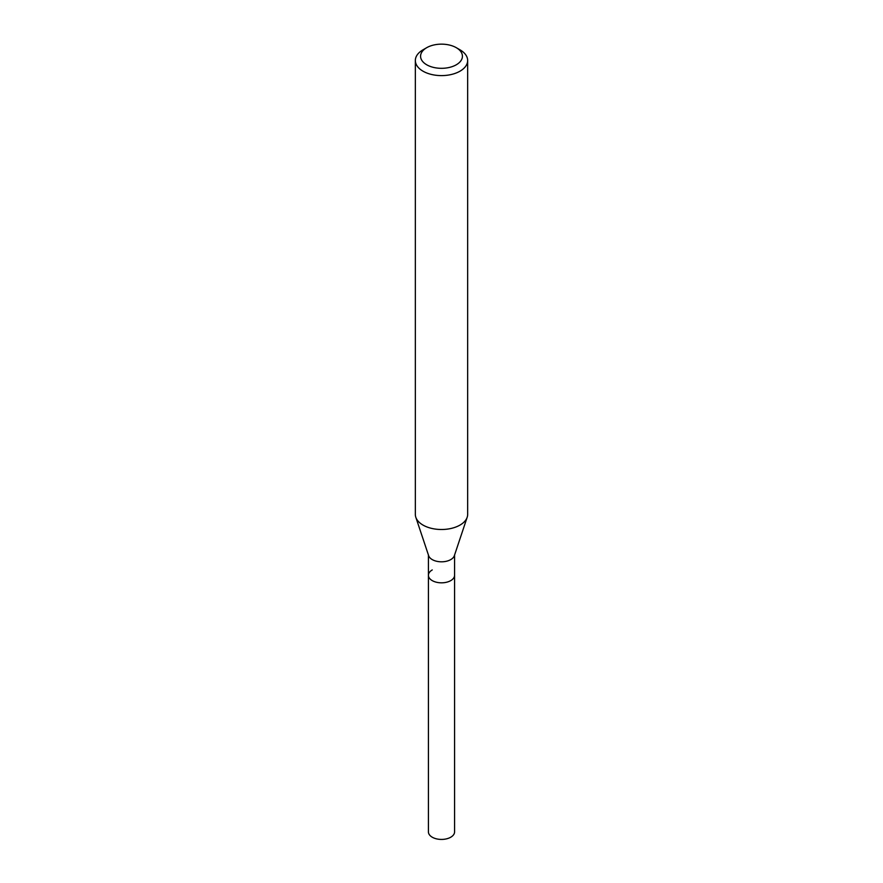 <?xml version="1.0" encoding="UTF-8"?>
<svg xmlns="http://www.w3.org/2000/svg" width="883" height="883" viewBox="0 0 883 883"><rect width="100%" height="100%" fill="white"/><g stroke="black" fill="none" stroke-linecap="round" stroke-linejoin="round"><path stroke-width="1.32" d="M428.421 554.977L428.421 831.874A13.079 7.55 0 0 0 436.489 838.85A13.079 7.55 0 0 0 450.749 837.216A13.079 7.55 0 0 0 454.579 831.874L454.579 575.275A13.079 7.55 180 0 1 450.749 580.617A13.079 7.55 180 0 1 436.489 582.25A13.079 7.55 180 0 1 428.421 575.275A13.079 7.55 180 0 1 432.251 569.932M467.184 517.261L454.348 555.694A13.079 7.55 180 0 1 450.749 559.601A13.079 7.55 180 0 1 437.67 561.478A13.079 7.55 180 0 1 428.652 555.694L415.816 517.261A26.159 15.099 0 0 0 433.829 528.84A26.159 15.099 0 0 0 459.999 525.076A26.159 15.099 0 0 0 467.184 517.261A26.159 15.099 0 0 0 467.659 514.403L467.659 60.508A26.159 15.099 180 0 1 459.999 71.181A26.159 15.099 180 0 1 431.489 74.459A26.159 15.099 180 0 1 415.341 60.508A26.159 15.099 180 0 1 423.001 49.823L426.699 47.693A20.927 12.086 180 0 1 456.301 47.693A20.927 12.086 180 0 1 456.301 64.779A20.927 12.086 180 0 1 426.699 64.779A20.927 12.086 180 0 1 426.699 47.693L423.001 49.823M428.421 575.275A13.079 7.55 0 0 0 436.489 582.25A13.079 7.55 0 0 0 450.749 580.617A13.079 7.55 0 0 0 454.579 575.275L454.579 554.977M415.341 60.508L415.341 514.403A26.159 15.099 0 0 0 415.816 517.261M456.301 47.693L459.999 49.823A26.159 15.099 180 0 1 467.659 60.508"/></g></svg>
